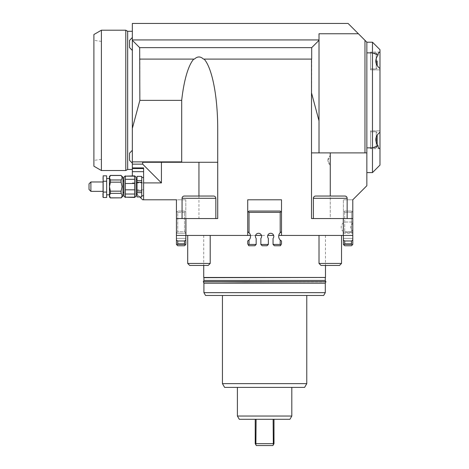 <?xml version="1.0" encoding="UTF-8"?>
<svg xmlns="http://www.w3.org/2000/svg" width="469" height="469" viewBox="0 0 469 469"><rect width="100%" height="100%" fill="white"/><g stroke="black" fill="none" stroke-linecap="round" stroke-linejoin="round"><path stroke-width="0.35" stroke-dasharray="2.35 1.76" d="M132.352 100.366L132.352 169.444L132.352 100.366M127.662 31.288L127.662 169.444M278.768 235.438A5.159 5.159 0 0 0 280.192 240.022A5.159 5.159 0 0 1 280.192 232.73A5.159 5.159 0 0 0 278.768 235.438L352.782 235.438L352.782 199.794L343.402 199.794L352.782 199.794L352.782 235.438L352.782 199.794L366.852 185.724L366.852 152.894L364.976 152.894L364.976 40.334L348.092 23.45L132.352 23.45L132.352 40.334L139.668 47.65L139.856 59.094L139.856 100.366L132.352 128.371L132.352 40.334M132.352 128.371L132.352 175.875M132.352 43.341L132.352 50.459L132.352 43.341M132.352 155.837L132.352 163.218L132.352 155.837M132.352 156.154L132.352 163.218L132.352 156.154M132.352 43.377L132.352 50.459L132.352 43.377M143.608 199.794L143.608 167.902L132.352 167.902M136.76 193.885L142.67 199.794L176.438 199.794L176.438 235.438L176.438 199.794L185.818 199.794L176.438 199.794L176.438 235.438L185.906 235.438L185.906 218.554L176.438 218.554L198.95 218.554L176.438 218.554M132.352 182.91L161.43 182.91L142.67 164.15L142.67 162.274L181.814 162.274L181.691 161.869L132.352 161.869M132.352 164.15L142.67 164.15L142.67 162.274L161.43 162.274L142.67 162.274L142.67 164.15L132.352 164.15L142.67 164.15M181.691 161.869L181.691 100.366L139.856 100.366M358.398 33.756L319.014 33.756L319.014 39.929L132.352 39.929M319.014 39.929L319.014 152.894L311.51 152.894L311.51 92.862L311.51 152.894L366.852 152.894L311.51 152.894L311.51 218.554L343.314 218.554L343.314 235.438M139.856 59.094L194.436 59.094A72.484 18.76 90 0 1 202.696 58.432A72.484 18.76 90 0 1 203.464 59.094L311.697 59.094L311.697 47.65L319.014 40.334L319.014 33.756L319.014 152.894L364.976 152.894M311.697 47.65L139.668 47.65M379.984 68.544L379.984 49.714L372.48 42.21L372.48 52.862L378.055 55.002C374.532 60.108 375.177 64.622 379.984 68.544L379.984 132.188C375.177 136.11 374.532 140.624 378.055 145.73L372.48 147.87L372.48 52.862L366.852 52.862L366.852 147.87L366.852 42.21L372.48 42.21M379.984 132.188L379.984 165.088M370.604 130.851L370.604 148.673L370.604 130.851L370.604 148.673L370.604 130.851L379.984 130.851L370.604 130.851M379.984 148.673L370.604 148.673L379.984 148.673M378.055 55.002C378.078 53.284 378.723 52.317 379.984 52.106M364.976 40.334L366.852 42.21L366.852 52.862M366.852 147.87L366.852 172.592L366.852 147.87L372.48 147.87L372.48 172.592M370.604 69.881L370.604 52.059L370.604 69.881L370.604 52.059L370.604 69.881L379.984 69.881L370.604 69.881M376.232 63.825L376.232 68.943L370.604 68.943L376.232 68.943L376.232 52.997L370.604 52.997L370.604 68.943L370.604 52.997L370.604 68.943L370.604 52.997L376.232 52.997L376.232 58.115M379.984 52.059L370.604 52.059L379.984 52.059M376.232 142.617L376.232 147.735L370.604 147.735L376.232 147.735L376.232 131.789L370.604 131.789L370.604 147.735L370.604 131.789L370.604 147.735L370.604 131.789L376.232 131.789L376.232 136.907M366.852 42.21L366.852 152.894M132.352 50.459L129.538 47.551L129.538 40.422L129.538 47.551L129.538 40.422L132.352 37.514M129.538 156.247L129.538 160.31L129.538 156.247M132.352 163.218L129.538 160.31L129.538 153.181L132.352 150.273M281.506 235.438L281.506 199.794L281.506 235.438L281.506 199.794L247.714 199.794L281.506 199.794L247.714 199.794L247.714 235.438L255.564 235.438L250.452 235.438A5.159 5.159 0 0 0 249.027 232.73A5.159 5.159 0 0 1 249.027 240.022L249.027 244.443L248.406 245.07L248.799 245.756L254.855 245.756L256.168 244.443L256.168 238.399L256.168 244.443L254.855 245.756L248.799 245.756L248.406 245.07L248.799 245.756L254.855 245.756L256.168 244.443L249.027 244.443L256.168 244.443L249.027 244.443L248.406 245.07L247.714 243.88L248.406 245.07L249.027 244.443L249.027 240.022A5.159 5.159 0 0 0 250.452 235.438M143.608 186.662L143.608 177.54L143.608 186.662M198.95 196.042L198.95 218.554L215.834 218.554L182.066 218.554L217.71 218.554L198.95 218.554L198.95 162.274L161.43 162.274L217.71 162.274L202.696 162.274L217.71 162.274L217.71 128.752L217.71 218.554L217.71 128.752A72.484 18.76 90 0 0 204.138 59.094L311.697 59.094L311.51 152.894M319.014 152.894L319.014 120.867L311.51 92.862M204.138 59.094L311.51 59.094M139.856 196.98L137.042 194.166M193.761 59.094A72.484 18.76 90 0 0 181.691 100.366M181.814 162.274L202.696 162.274M327.925 160.398A6.097 6.097 0 0 1 330.27 155.591L327.925 160.398L330.27 165.205A6.097 6.097 0 0 1 327.925 160.398M255.23 419.286L256.092 419.286L255.23 419.286L255.23 443.674L256.314 445.55L272.905 445.55L273.99 443.674L273.99 419.286L273.128 419.286L273.333 444.805M255.886 444.805L256.092 419.286L273.99 419.286M239.284 419.286L256.092 419.286M273.128 419.286L289.936 419.286M256.092 443.674L273.128 443.674M237.408 416.038L291.812 416.038M222.447 383.642L306.773 383.642M323.674 295.47L205.545 295.47M304.604 387.394L224.616 387.394M264.61 387.394L237.408 387.394L264.61 387.394M203.921 292.656L325.298 292.656M325.298 283.223L203.921 283.223M264.61 295.47L222.447 295.47L264.61 295.47M325.949 281.963L203.27 281.963M283.88 281.963L203.458 281.963L283.88 281.963M245.34 281.681L325.762 281.681L245.34 281.681M203.921 280.421L325.298 280.421M325.949 281.681L203.27 281.681M343.314 218.554L330.27 218.554L352.782 218.554L352.782 212.363L351.469 211.05L344.715 211.05L343.402 212.363L344.058 211.707L344.715 212.363L344.058 211.707L344.715 211.05L351.469 211.05L352.782 212.363L352.782 232.73L351.469 231.774L352.782 232.73L352.782 244.443L351.469 245.756L344.715 245.756L351.469 245.756L352.782 244.443L352.782 233.281L343.402 233.281L343.402 235.438L352.782 235.438L343.402 235.438L343.402 232.73L344.715 231.774L343.402 232.73L343.402 212.363L343.402 240.022L344.715 240.978L351.469 240.978L352.782 240.022M185.906 218.554L217.71 218.554L217.71 162.274M247.714 199.794L247.714 235.438L247.714 199.794M247.714 231.774L247.714 212.363L247.714 231.774L247.714 212.363L248.371 211.707L249.027 212.363L249.027 232.73L247.714 231.774L249.027 232.73L249.027 212.363L280.192 212.363L249.027 212.363L248.371 211.707L249.027 211.05L247.714 212.363L247.714 231.774L249.027 232.73L249.027 212.363L248.371 211.707L247.714 212.363M281.506 231.774L281.506 212.363L281.506 231.774L280.192 232.73L280.192 212.363L280.849 211.707L281.506 212.363L281.506 231.774L281.506 212.363L280.849 211.707L280.192 212.363L280.192 232.73L281.506 231.774L280.192 232.73L280.192 212.363L249.027 212.363M185.818 199.794L185.818 235.438L185.818 199.794M176.438 235.438L185.818 235.438L176.438 235.438L176.438 212.363L177.751 211.05L184.505 211.05L185.818 212.363L185.818 232.73L185.818 212.363L185.161 211.707L184.505 212.363L177.751 212.363L177.751 231.774L184.505 231.774L184.505 212.363L184.505 231.774L177.751 231.774L177.751 212.363L184.505 212.363L185.161 211.707L184.505 211.05L177.751 211.05L176.438 212.363L176.438 232.73L177.751 231.774L176.438 232.73L176.438 240.022L177.751 240.978L177.751 243.88L184.505 243.88L185.191 245.07L184.505 245.756L177.751 245.756L176.438 244.443L177.065 245.07L177.751 243.88M267.758 235.438A3.095 3.095 0 0 1 270.707 233.281A3.095 3.095 0 0 0 268.362 238.399A3.095 3.095 0 0 1 267.758 235.438L273.656 235.438A3.095 3.095 0 0 1 273.052 238.399A3.095 3.095 0 0 0 270.707 233.281A3.095 3.095 0 0 0 268.362 238.399L268.362 244.443L267.049 245.756L262.171 245.756L267.049 245.756L268.362 244.443L260.858 244.443L262.171 245.756L260.858 244.443L268.362 244.443L268.362 238.399L268.362 244.443L267.049 245.756L262.171 245.756L260.858 244.443L260.858 238.399A3.095 3.095 0 0 0 261.462 235.438A3.095 3.095 0 0 1 260.858 238.399A3.095 3.095 0 0 0 258.513 233.281A3.095 3.095 0 0 0 255.564 235.438L261.462 235.438A3.095 3.095 0 0 0 258.513 233.281A3.095 3.095 0 0 1 261.462 235.438M185.906 235.438L247.714 235.438M198.95 235.438L210.206 235.438L198.95 235.438M320.52 235.438L341.526 235.438L320.52 235.438M330.27 235.438L319.014 235.438L330.27 235.438M264.61 235.438L203.734 235.438L264.61 235.438M345.829 232.343L352.782 232.343L345.829 232.343A5.159 4.637 90 0 1 341.192 227.184A5.159 4.637 90 0 1 345.829 222.025L352.782 222.025L345.829 222.025M352.782 222.494L350.595 227.184L352.782 231.874M203.734 277.46L325.486 277.46M325.298 277.648L203.921 277.648M184.505 243.88L184.505 240.978L185.818 240.022L185.818 232.73L185.818 244.443L185.191 245.07M273.656 235.438A3.095 3.095 0 0 0 270.707 233.281A3.095 3.095 0 0 1 273.052 238.399L273.052 244.443L280.192 244.443L273.052 244.443L274.365 245.756L280.421 245.756L274.365 245.756L273.052 244.443L273.052 238.399L273.052 244.443L274.365 245.756L280.421 245.756L281.506 243.88L280.814 245.07L280.192 244.443L280.192 240.022L281.506 240.978L281.506 243.88L281.506 240.978L280.192 240.022L280.192 244.443L280.814 245.07L281.506 243.88L281.506 240.978L280.192 240.022L280.192 244.443L280.814 245.07L280.421 245.756L280.814 245.07M248.371 211.707L249.027 211.05L280.192 211.05L249.027 211.05L280.192 211.05L280.849 211.707L280.192 212.363M248.406 245.07L247.714 243.88L247.714 240.978L249.027 240.022L247.714 240.978L247.714 243.88L247.714 240.978L249.027 240.022A5.159 5.159 0 0 0 249.027 232.73M255.564 235.438A3.095 3.095 0 0 1 258.513 233.281A3.095 3.095 0 0 0 256.168 238.399A3.095 3.095 0 0 1 255.564 235.438A3.095 3.095 0 0 0 256.168 238.399L256.168 244.443M177.751 212.363L177.094 211.707L177.751 212.363M185.818 240.022L185.818 244.443L184.505 245.756L177.751 245.756L184.505 245.756L185.818 244.443L176.438 244.443L176.438 240.022M185.818 232.73L184.505 231.774L185.818 232.73M177.751 240.978L184.505 240.978M185.818 235.438L185.818 244.443L176.438 244.443L177.751 245.756L176.438 244.443L185.818 244.443L176.438 244.443L176.438 238.399L185.818 238.399L185.818 244.443L184.505 245.756L177.751 245.756L184.505 245.756L185.818 244.443L185.818 235.438L185.818 238.399L176.438 238.399L176.438 233.281L185.818 233.281L176.438 233.281L176.438 244.443L176.438 238.399L185.818 238.399L176.438 238.399L176.438 244.443L177.751 245.756L177.065 245.07M351.469 212.363L344.715 212.363L351.469 212.363L352.125 211.707L351.469 212.363L351.469 231.774L351.469 212.363M344.715 212.363L344.715 231.774L344.715 212.363M344.715 231.774L351.469 231.774L344.715 231.774M344.029 245.07L343.402 244.443L343.402 238.399L352.782 238.399L343.402 238.399L343.402 235.438L343.402 238.399L352.782 238.399L352.782 233.281L343.402 233.281L343.402 244.443L344.715 245.756L351.469 245.756L344.715 245.756L343.402 244.443L344.715 245.756L343.402 244.443L352.782 244.443L351.469 245.756L344.715 245.756L344.029 245.07L344.715 243.88L351.469 243.88L351.469 240.978M343.402 235.438L343.402 199.794L343.402 244.443L352.782 244.443L351.469 245.756L352.782 244.443L352.782 233.281L352.782 244.443L343.402 244.443L352.782 244.443L352.782 238.399L343.402 238.399L343.402 244.443L343.402 240.022M344.715 240.978L344.715 243.88M351.469 243.88L352.155 245.07M280.192 211.05L280.849 211.707L280.192 211.05M281.506 212.363L280.849 211.707M280.192 232.73A5.159 5.159 0 0 0 280.192 240.022M249.027 240.022L249.027 244.443M273.052 244.443L280.192 244.443M260.858 238.399L260.858 244.443L260.858 238.399M260.858 244.443L268.362 244.443M344.891 218.554L313.386 218.554L344.891 218.554M322.953 196.042L344.903 196.042L322.953 196.042M338.272 265.454L321.031 265.454L338.272 265.454M320.52 263.437L341.526 263.437L320.52 263.437M184.317 196.042L213.583 196.042A2.251 2.251 0 0 1 215.834 198.293L182.066 198.293A2.251 2.251 0 0 1 184.317 196.042M210.206 263.437L208.189 265.454L189.711 265.454L198.95 265.454L189.711 265.454L187.694 263.437L210.206 263.437L198.95 263.437L210.206 263.437L210.206 235.438M330.27 165.205L330.27 218.554L313.386 218.554L347.154 218.554L330.27 218.554L330.27 196.042M315.637 196.042L344.903 196.042C346.966 196.974 347.717 197.725 347.154 198.293L313.386 198.293C312.823 197.725 313.573 196.974 315.637 196.042M341.526 263.437L339.509 265.454L321.031 265.454L319.014 263.437L341.526 263.437L341.526 235.438M377.17 60.97L377.17 65.777M377.17 134.955L377.17 144.569M377.17 139.762L377.17 146.797L377.17 139.762M137.042 186.662L137.042 193.885L137.042 186.662M136.104 186.662L136.104 193.885L136.104 186.662M137.042 196.933L141.732 196.933L141.732 192.636L137.042 192.636L137.042 196.98M141.732 190.959L141.732 182.365L137.042 182.365L137.042 190.959L141.732 190.959L141.732 192.636M141.732 180.688L141.732 176.391L137.042 176.391L137.042 180.688L141.732 180.688L141.732 182.365M141.732 186.662L141.732 195.784L141.732 186.662M137.042 190.959L137.042 192.636M137.042 180.688L137.042 182.365M110.403 179.973L121.096 179.973C122.356 178.478 122.356 176.977 121.096 175.476L110.403 175.476L109.465 177.728L110.403 179.973L110.403 182.165L109.465 186.662L109.465 176.344M109.465 196.98L109.465 186.662L110.403 191.159L121.096 191.159L122.034 186.662L121.096 182.165L121.096 179.973M121.096 182.165L110.403 182.165M109.465 182.582L109.465 194.823L109.465 182.582M122.972 177.282L122.972 196.042M122.972 186.662L122.972 180.471L122.972 186.662M123.91 186.662L123.91 191.915L123.91 186.662M121.096 193.351L110.403 193.351L109.465 195.596L110.403 197.848L121.096 197.848C122.356 196.347 122.356 194.846 121.096 193.351L121.096 191.159M110.403 191.159L110.403 193.351M125.317 197.173L134.697 197.173L134.697 183.514L125.317 183.514L125.317 197.449M136.104 177.282L136.104 196.042M134.697 183.514L134.697 175.875M134.697 176.151L125.317 176.151L125.317 179.299L134.697 179.299M125.317 179.299L125.317 183.514M125.317 189.81L134.697 189.81M123.91 196.042L123.91 177.282M134.697 194.025L125.317 194.025M106.651 197.496L106.651 175.828M106.651 182.582L106.651 194.823L106.651 182.582M102.899 177.282L102.899 196.042M102.899 183.924L102.899 191.352L102.899 183.924M102.899 194.787L103.157 192.079L106.651 192.079M103.157 192.079L103.157 181.245L106.651 181.245M103.157 181.245L103.157 175.828M89.016 189.476L89.016 183.848M90.892 191.352L90.892 181.972M101.398 170.528L101.398 30.204M125.786 170.528L125.786 30.204M93.894 166.196L93.894 34.536M93.894 100.366L93.894 160.398L93.894 100.366M379.984 148.626C378.723 148.415 378.078 147.448 378.055 145.73M198.95 263.437L187.694 263.437L198.95 263.437M132.674 189.798L143.608 189.798M161.43 182.91L161.43 162.274M330.27 155.591L330.27 152.894M198.95 198.293L182.066 198.293L198.95 198.293M376.232 60.97L376.232 68.943L376.232 60.97M376.232 139.762L376.232 147.735L376.232 139.762M203.734 235.438L203.734 265.454M347.154 198.293L347.154 218.554M215.834 198.293L215.834 218.554M376.232 68.943L377.17 68.005L376.232 68.943M376.232 147.735L377.17 146.797L376.232 147.735M101.398 41.389L93.894 40.334M325.486 235.438L325.486 265.454M313.386 198.293L313.386 218.554M319.014 235.438L319.014 263.437M182.066 198.293L182.066 218.554M187.694 235.438L187.694 263.437M376.232 52.997L377.17 53.935L376.232 52.997M376.232 131.789L377.17 132.727L376.232 131.789M101.398 159.343L93.894 160.398"/><path stroke-width="0.7" d="M132.352 169.444L127.662 169.444L127.662 31.288L125.786 30.204L125.786 170.528L101.398 170.528L101.398 30.204L125.786 30.204M132.352 175.875L132.352 128.371L139.856 100.366L139.668 47.65L132.352 40.334L132.352 128.371M132.352 40.334L132.352 23.45L348.092 23.45L364.976 40.334L364.976 152.894L366.852 152.894L366.852 42.21L364.976 40.334M139.668 47.65L311.697 47.65L311.697 59.094L204.138 59.094A72.484 18.76 90 0 1 217.71 128.752L217.71 218.554L185.906 218.554L185.906 235.438L176.438 235.438L176.438 218.554L185.906 218.554M250.452 235.438L185.906 235.438M247.714 235.438L247.714 199.794L281.506 199.794L281.506 235.438L278.768 235.438M366.852 152.894L366.852 185.724L352.782 199.794L352.782 235.438L281.506 235.438M343.314 235.438L343.314 218.554L311.51 218.554L311.51 92.862L319.014 120.867L319.014 40.334L311.697 47.65M311.51 59.094L311.51 92.862M366.852 52.862L372.48 52.862L372.48 42.21L379.984 49.714L379.984 68.544C375.177 64.622 374.532 60.108 378.055 55.002L372.48 52.862L372.48 147.87L378.055 145.73C374.532 140.624 375.177 136.11 379.984 132.188L379.984 68.544M379.984 132.188L379.984 165.088L372.48 172.592L366.852 172.592M379.984 52.106C378.723 52.317 378.078 53.284 378.055 55.002M378.055 145.73C378.078 147.448 378.723 148.415 379.984 148.626M366.852 147.87L372.48 147.87L372.48 172.592M372.48 42.21L366.852 42.21M132.352 37.514L129.538 40.422L129.538 47.551L132.352 50.459M132.352 150.273L129.538 153.181L129.538 160.31L132.352 163.218M176.438 218.554L176.438 199.794L142.67 199.794L139.856 196.98M143.608 199.794L143.608 167.902L132.352 167.902M364.976 152.894L319.014 152.894L319.014 39.929L132.352 39.929M204.138 59.094L203.464 59.094A72.484 18.76 90 0 0 202.696 58.432A72.484 18.76 90 0 0 194.436 59.094L139.856 59.094M319.014 39.929L319.014 33.756L358.398 33.756M311.51 152.894L319.014 152.894M132.352 164.15L142.67 164.15L161.43 182.91L161.43 162.274M132.352 161.869L181.691 161.869L181.814 162.274L142.67 162.274L142.67 164.15M139.856 100.366L181.691 100.366A72.484 18.76 90 0 1 193.761 59.094M181.691 100.366L181.691 161.869M217.71 162.274L198.95 162.274L198.95 196.042M202.696 162.274L181.814 162.274M273.99 419.286L273.99 443.674L272.905 445.55L256.314 445.55L255.23 443.674L255.23 419.286M273.333 444.805L273.128 419.286L256.092 419.286L255.886 444.805M256.092 419.286L239.284 419.286L237.408 416.038L291.812 416.038L289.936 419.286L273.128 419.286M273.128 443.674L256.092 443.674M222.447 383.642L224.616 387.394L304.604 387.394L306.773 383.642L222.447 383.642L222.447 295.47M203.921 292.656L205.545 295.47L323.674 295.47L325.298 292.656L203.921 292.656L203.921 283.223L325.298 283.223L325.762 281.963M245.281 281.963L325.949 281.681L203.27 281.681L245.281 281.963M325.762 281.681L325.298 280.421L203.921 280.421L203.458 281.681M273.656 235.438L267.758 235.438M261.462 235.438L255.564 235.438M325.486 265.454L325.486 277.46L203.734 277.46L203.734 265.454M203.921 280.421L203.921 277.648L325.486 277.46M274.365 245.756L280.421 245.756L280.814 245.07L280.192 244.443L273.052 244.443L274.365 245.756M280.192 211.05L249.027 211.05L248.371 211.707L249.027 212.363L280.192 212.363L280.849 211.707L280.192 211.05M247.714 212.363L248.371 211.707M280.849 211.707L281.506 212.363M247.714 240.978L247.714 243.88L248.406 245.07L249.027 244.443L249.027 240.022L247.714 240.978M247.714 231.774L249.027 232.73L249.027 212.363M280.192 212.363L280.192 232.73L281.506 231.774M249.027 232.73A5.159 5.159 0 0 1 249.027 240.022M280.814 245.07L281.506 243.88L281.506 240.978L280.192 240.022A5.159 5.159 0 0 1 280.192 232.73M268.362 244.443L260.858 244.443L262.171 245.756L267.049 245.756L268.362 244.443L268.362 238.399A3.095 3.095 0 0 1 270.707 233.281A3.095 3.095 0 0 1 273.052 238.399L273.052 244.443M248.406 245.07L248.799 245.756L254.855 245.756L256.168 244.443L256.168 238.399A3.095 3.095 0 0 1 258.513 233.281A3.095 3.095 0 0 1 260.858 238.399L260.858 244.443M280.192 240.022L280.192 244.443M256.168 244.443L249.027 244.443M176.438 240.022L176.438 244.443L177.751 245.756L184.505 245.756L185.191 245.07L184.505 243.88L177.751 243.88L177.751 240.978L176.438 240.022L176.438 235.438M185.818 235.438L185.818 240.022L184.505 240.978L177.751 240.978M185.191 245.07L185.818 244.443L185.818 240.022M184.505 240.978L184.505 243.88M177.751 243.88L177.065 245.07M344.715 243.88L344.029 245.07L344.715 245.756L351.469 245.756L352.155 245.07L351.469 243.88L344.715 243.88L344.715 240.978L343.402 240.022L343.402 244.443L344.029 245.07M352.155 245.07L352.782 244.443L352.782 240.022L351.469 240.978L351.469 243.88M351.469 240.978L344.715 240.978M352.782 240.022L352.782 218.554L343.314 218.554M343.402 240.022L343.402 235.438M213.583 196.042L184.317 196.042A2.251 2.251 0 0 0 182.066 198.293L215.834 198.293A2.251 2.251 0 0 0 213.583 196.042M187.694 263.437L189.711 265.454L208.189 265.454L210.206 263.437L187.694 263.437L187.694 235.438M344.903 196.042L315.637 196.042A2.251 2.251 0 0 0 313.386 198.293L347.154 198.293A2.251 2.251 0 0 0 344.903 196.042M319.014 263.437L321.031 265.454L339.509 265.454L341.526 263.437L319.014 263.437L319.014 235.438M377.17 65.777L377.17 60.97M377.17 144.569L377.17 134.955M141.732 196.933L137.042 196.933L137.042 192.636L141.732 192.636L141.732 196.98L137.042 196.933M141.732 176.391L137.042 176.344L141.732 176.391L141.732 180.688L137.042 180.688L137.042 176.391M141.732 182.365L141.732 190.959L137.042 190.959L137.042 182.365L141.732 182.365L141.732 180.688M141.732 192.636L141.732 190.959M137.042 192.636L137.042 190.959M137.042 182.365L137.042 180.688M110.403 175.476L121.096 175.476C122.356 176.977 122.356 178.478 121.096 179.973L110.403 179.973L109.465 177.728L110.403 175.476L109.465 176.344L109.465 196.98L110.403 197.918L109.465 195.596L110.403 193.351L121.096 193.351C122.356 194.846 122.356 196.347 121.096 197.848L110.403 197.918M121.096 197.918L122.972 196.042L122.972 177.282L121.096 175.476M121.096 197.848L110.403 197.848M121.096 191.159L110.403 191.159L109.465 186.662L110.403 182.165L121.096 182.165L122.034 186.662L121.096 191.159L121.096 193.351M110.403 193.351L110.403 191.159M121.096 179.973L121.096 182.165M110.403 182.165L110.403 179.973M134.697 197.173L125.317 197.173L125.317 194.025L134.697 194.025L134.697 197.449L125.317 197.173M134.697 197.449L136.104 196.042L136.104 177.282L134.697 175.875L134.697 194.025M134.697 189.81L125.317 189.81L125.317 176.151L134.697 176.151M125.317 194.025L125.317 189.81M125.317 183.514L134.697 183.514M125.317 176.151L134.697 175.875M125.317 175.875L123.91 177.282L123.91 196.042L125.317 197.449M134.697 179.299L125.317 179.299M103.157 175.828L106.651 175.828L106.651 197.496L103.157 197.496L103.157 175.828L103.157 192.079L106.651 192.079M102.899 196.042L103.157 197.496L102.899 196.042M103.157 192.079L102.899 194.787M103.157 181.245L106.651 181.245M90.892 191.352L90.892 181.972L89.016 183.848L89.016 189.476L90.892 191.352L102.899 191.352M101.398 30.204L93.894 34.536L93.894 166.196L101.398 170.528M132.352 171.677L143.608 171.677M132.352 168.541L143.608 168.541M143.608 182.91L161.43 182.91M330.27 196.042L330.27 152.894M376.232 58.115L376.232 63.825M376.232 136.907L376.232 142.617M306.773 383.642L306.773 295.47M325.298 292.656L325.298 283.223M215.834 198.293L215.834 218.554M210.206 235.438L210.206 263.437M347.154 198.293L347.154 218.554M341.526 235.438L341.526 263.437M137.042 179.439L136.104 179.439M143.608 177.54L141.732 177.54M123.91 191.915L122.972 192.853M121.096 175.406L110.403 175.406M109.465 178.501L106.651 178.501M237.408 387.394L237.408 416.038M127.662 169.444L125.786 170.528M325.298 280.421L325.298 277.648M132.352 31.288L127.662 31.288M203.458 281.963L203.921 283.223M182.066 198.293L182.066 218.554M313.386 198.293L313.386 218.554M137.042 193.885L136.104 193.885M143.608 195.784L141.732 195.784M123.91 181.409L122.972 180.471M109.465 194.823L106.651 194.823M90.892 181.972L102.899 181.972M291.812 387.394L291.812 416.038"/></g></svg>
